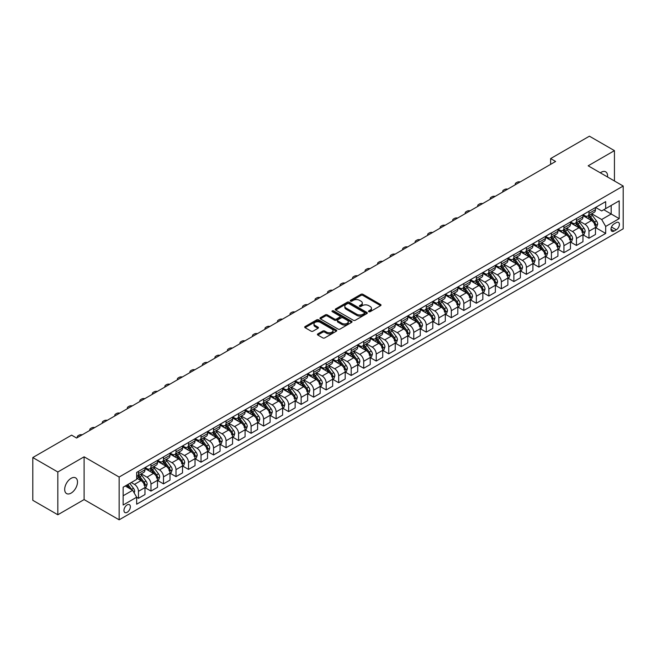 <?xml version="1.0" encoding="UTF-8"?>
<svg xmlns="http://www.w3.org/2000/svg" width="656" height="656" viewBox="0 0 656 656"><rect width="100%" height="100%" fill="white"/><g stroke="black" fill="none" stroke-linecap="round" stroke-linejoin="round"><path stroke-width="0.98" d="M368.795 311.674A0.976 0.558 0 0 0 370.173 311.674L380.611 305.647A1.386 0.804 0 0 0 381.021 305.081A1.386 0.804 0 0 0 380.611 304.515L362.924 294.298A1.386 0.804 0 0 0 360.964 294.298L350.517 300.325A0.976 0.558 0 0 0 350.238 300.727A0.976 0.558 0 0 0 350.517 301.12A0.976 0.558 0 0 0 351.895 301.12L353.248 300.341A4.444 2.567 0 0 1 359.537 300.341L361.013 301.194A4.444 2.567 0 0 1 362.317 303.006A4.444 2.567 0 0 1 361.013 304.827L359.66 305.606A0.976 0.558 0 0 0 359.373 305.999A0.976 0.558 0 0 0 359.66 306.401A0.976 0.558 0 0 0 361.038 306.401L362.383 305.614A4.444 2.567 0 0 1 368.672 305.614L370.148 306.467A4.444 2.567 0 0 1 371.452 308.287A4.444 2.567 0 0 1 370.148 310.099L368.795 310.878A0.976 0.558 0 0 0 368.516 311.28A0.976 0.558 0 0 0 368.795 311.674L368.795 310.878M71.094 493.115A9.061 5.232 120 0 0 77.014 485.128A9.061 5.232 120 0 0 75.62 477.871A9.061 5.232 120 0 0 71.094 478.322A9.061 5.232 120 0 0 65.174 486.301A9.061 5.232 120 0 0 66.559 493.566A9.061 5.232 120 0 0 71.094 493.115M607.53 176.981A9.061 5.232 120 0 0 605.709 171.831A9.061 5.232 120 0 0 601.175 172.274A9.061 5.232 120 0 0 600.33 172.831M127.157 512.303A4.526 2.616 120 0 0 130.118 508.31A4.526 2.616 120 0 0 129.421 504.685A4.526 2.616 120 0 0 127.157 504.907A4.526 2.616 120 0 0 124.197 508.9A4.526 2.616 120 0 0 124.886 512.525A4.526 2.616 120 0 0 127.157 512.303M317.824 333.896A1.386 0.804 0 0 0 317.414 334.47A1.386 0.804 0 0 0 317.824 335.036L322.785 337.897A1.386 0.804 0 0 0 324.753 337.897L336.348 331.206A1.386 0.804 0 0 0 336.749 330.64A1.386 0.804 0 0 0 336.348 330.066L318.66 319.857A1.386 0.804 0 0 0 316.692 319.857L305.097 326.549A1.386 0.804 0 0 0 304.687 327.123A1.386 0.804 0 0 0 305.097 327.688L311.092 331.149A1.386 0.804 0 0 0 313.06 331.149L318.021 328.279A1.386 0.804 0 0 0 318.431 327.713A1.386 0.804 0 0 0 318.021 327.147L315.044 325.433A3.715 2.148 0 0 1 313.962 323.916A3.715 2.148 0 0 1 316.249 321.932A3.715 2.148 0 0 1 320.308 322.399L331.952 329.123A3.715 2.148 0 0 1 333.035 330.64A3.715 2.148 0 0 1 330.739 332.617A3.715 2.148 0 0 1 326.688 332.157L324.753 331.034A1.386 0.804 0 0 0 322.785 331.034L317.824 333.896L317.824 335.036L322.785 332.19L322.785 331.034M84.107 456.814L57.826 471.992L32.8 457.544L32.8 500.315L57.826 514.763L84.107 499.585L119.146 519.814L119.146 477.043L84.107 456.814L84.107 499.585M614.442 180.974L614.442 150.634L588.161 165.804L623.2 186.033L119.146 477.043M614.442 150.634L589.416 136.186L550.622 158.58L550.622 164.361M32.8 457.544L71.594 435.141L76.596 438.036L555.624 161.466L550.622 158.58M353.346 320.251A1.386 0.804 0 0 0 355.314 320.251L366.909 313.56A1.386 0.804 0 0 0 367.311 312.994A1.386 0.804 0 0 0 366.909 312.428L349.222 302.211A1.386 0.804 0 0 0 347.254 302.211L335.659 308.91A1.386 0.804 0 0 0 335.249 309.476A1.386 0.804 0 0 0 335.659 310.042L353.346 320.251M332.658 311.887A0.976 0.558 0 0 1 333.642 312.018L351.608 322.391L340.029 329.074A1.386 0.804 0 0 1 338.07 329.074L320.374 318.865L320.374 317.734A1.386 0.804 0 0 0 319.972 318.299A1.386 0.804 0 0 0 320.374 318.865M320.374 317.734L325.343 314.864A1.386 0.804 0 0 1 327.303 314.864L334.478 319.005A1.386 0.804 0 0 0 336.446 319.005L339.734 317.102A1.386 0.804 0 0 0 340.144 316.536A1.386 0.804 0 0 0 339.734 315.971L332.264 311.657A0.976 0.558 0 0 1 331.985 311.264A0.976 0.558 0 0 1 332.584 310.747A0.976 0.558 0 0 1 333.642 310.862L351.624 321.251A1.386 0.804 0 0 1 352.034 321.817A1.386 0.804 0 0 1 351.624 322.383L351.624 321.251M616.296 222.622L614.09 223.893A4.387 2.534 120 0 0 611.22 227.755A4.387 2.534 120 0 0 611.892 231.273A4.387 2.534 120 0 0 614.09 231.06L616.296 229.789A4.387 2.534 120 0 0 619.157 225.918A4.387 2.534 120 0 0 618.485 222.4A4.387 2.534 120 0 0 616.296 222.622M119.146 519.814L623.2 228.805L623.2 186.033M595.623 207.444L601.675 210.945L605.685 208.633L605.685 201.638L136.661 472.427L136.661 479.413L123.148 487.219L123.148 505.022L136.661 497.215L136.661 504.21L605.685 233.429L605.685 226.435L601.675 219.498L591.72 213.749M605.685 208.633L619.198 200.826L619.198 218.628L605.685 226.435M57.826 471.992L57.826 514.763M603.782 209.731L611.187 214.012L611.187 205.451L619.198 200.826M601.675 219.498L611.187 214.012L619.198 218.628M123.148 495.772L132.66 490.286L125.255 486.006M136.661 497.273L138.465 498.314L138.465 491.319A5.666 3.272 -120 0 0 134.464 484.39L131.257 482.537M138.465 498.314L144.976 494.558L144.976 487.564A5.666 3.272 -120 0 0 140.966 480.627L136.661 478.142M145.124 487.711L150.978 491.09L150.978 484.095A5.666 3.272 -120 0 0 146.977 477.166L141.229 473.845M150.978 491.09L157.489 487.334L157.489 480.34A5.666 3.272 -120 0 0 153.479 473.402L144.976 468.491M157.637 480.487L163.492 483.866L163.492 476.871A5.666 3.272 -120 0 0 159.49 469.934L153.742 466.621M163.492 483.866L170.002 480.11L170.002 473.115A5.666 3.272 -120 0 0 165.993 466.178L157.489 461.266M170.15 473.263L176.005 476.641L176.005 469.647A5.666 3.272 -120 0 0 172.003 462.71L166.255 459.397M176.005 476.641L182.516 472.886L182.516 465.891A5.666 3.272 -120 0 0 178.514 458.954L170.002 454.042M182.663 466.039L188.518 469.417L188.518 462.423A5.666 3.272 -120 0 0 184.516 455.485L178.768 452.173M188.518 469.417L195.029 465.662L195.029 458.667A5.666 3.272 -120 0 0 191.027 451.73L182.516 446.818M195.176 458.815L201.031 462.193L201.031 455.198A5.666 3.272 -120 0 0 197.03 448.261L191.281 444.94M201.031 462.193L207.542 458.437L207.542 451.443A5.666 3.272 -120 0 0 203.54 444.506L195.029 439.594M207.69 451.59L213.553 454.969L213.553 447.974A5.666 3.272 -120 0 0 209.543 441.037L203.795 437.716M213.553 454.969L220.055 451.213L220.055 444.219A5.666 3.272 -120 0 0 216.054 437.281L207.542 432.37M220.203 444.366L226.066 447.745L226.066 440.75A5.666 3.272 -120 0 0 222.056 433.813L216.308 430.492M226.066 447.745L232.568 443.989L232.568 436.994A5.666 3.272 -120 0 0 228.567 430.057L220.055 425.145M232.716 437.134L238.579 440.52L238.579 433.526A5.666 3.272 -120 0 0 234.569 426.589L228.821 423.268M238.579 440.52L245.082 436.765L245.082 429.77A5.666 3.272 -120 0 0 241.08 422.833L232.568 417.921M245.237 429.91L251.092 433.296L251.092 426.302A5.666 3.272 -120 0 0 247.082 419.364L241.334 416.043M251.092 433.296L257.595 429.541L257.595 422.546A5.666 3.272 -120 0 0 253.593 415.609L245.082 410.697M257.751 422.685L263.605 426.072L263.605 419.077A5.666 3.272 -120 0 0 259.596 412.14L253.847 408.819M263.605 426.072L270.108 422.308L270.108 415.322A5.666 3.272 -120 0 0 266.106 408.385L257.595 403.473M270.264 415.461L276.119 418.848L276.119 411.853A5.666 3.272 -120 0 0 272.117 404.916L266.361 401.595M276.119 418.848L282.621 415.084L282.621 408.098A5.666 3.272 -120 0 0 278.62 401.16L270.108 396.249M282.777 408.237L288.632 411.624L288.632 404.629A5.666 3.272 -120 0 0 284.63 397.692L278.874 394.371M288.632 411.624L295.143 407.86L295.143 400.865A5.666 3.272 -120 0 0 291.133 393.936L282.621 389.024M295.29 401.013L301.145 404.391L301.145 397.405A5.666 3.272 -120 0 0 297.143 390.468L291.395 387.147M301.145 404.391L307.656 400.636L307.656 393.641A5.666 3.272 -120 0 0 303.646 386.712L295.143 381.792M307.803 393.789L313.658 397.167L313.658 390.172A5.666 3.272 -120 0 0 309.657 383.243L303.908 379.922M313.658 397.167L320.169 393.411L320.169 386.417A5.666 3.272 -120 0 0 316.159 379.488L307.656 374.568M320.317 386.564L326.171 389.943L326.171 382.948A5.666 3.272 -120 0 0 322.17 376.019L316.422 372.698M326.171 389.943L332.682 386.187L332.682 379.193A5.666 3.272 -120 0 0 328.672 372.255L320.169 367.344M332.83 379.34L338.685 382.719L338.685 375.724A5.666 3.272 -120 0 0 334.683 368.795L328.935 365.474M338.685 382.719L345.195 378.963L345.195 371.968A5.666 3.272 -120 0 0 341.186 365.031L332.682 360.119M345.343 372.116L351.198 375.494L351.198 368.5A5.666 3.272 -120 0 0 347.196 361.563L341.448 358.25M351.198 375.494L357.709 371.739L357.709 364.744A5.666 3.272 -120 0 0 353.707 357.807L345.195 352.895M357.856 364.892L363.711 368.27L363.711 361.276A5.666 3.272 -120 0 0 359.709 354.338L353.961 351.026M363.711 368.27L370.222 364.515L370.222 357.52A5.666 3.272 -120 0 0 366.22 350.583L357.709 345.671M370.369 357.668L376.224 361.046L376.224 354.051A5.666 3.272 -120 0 0 372.223 347.114L366.474 343.793M376.224 361.046L382.735 357.29L382.735 350.296A5.666 3.272 -120 0 0 378.733 343.359L370.222 338.447M382.883 350.443L388.746 353.822L388.746 346.827A5.666 3.272 -120 0 0 384.736 339.89L378.988 336.569M388.746 353.822L395.248 350.066L395.248 343.072A5.666 3.272 -120 0 0 391.247 336.134L382.735 331.223M395.396 343.219L401.259 346.598L401.259 339.603A5.666 3.272 -120 0 0 397.249 332.666L391.501 329.345M401.259 346.598L407.761 342.842L407.761 335.847A5.666 3.272 -120 0 0 403.76 328.91L395.248 323.998M407.909 335.987L413.772 339.373L413.772 332.379A5.666 3.272 -120 0 0 409.762 325.442L404.014 322.121M413.772 339.373L420.275 335.618L420.275 328.623A5.666 3.272 -120 0 0 416.273 321.686L407.761 316.774M420.43 328.763L426.285 332.149L426.285 325.155A5.666 3.272 -120 0 0 422.275 318.217L416.527 314.896M426.285 332.149L432.788 328.394L432.788 321.399A5.666 3.272 -120 0 0 428.786 314.462L420.275 309.55M432.944 321.538L438.798 324.925L438.798 317.93A5.666 3.272 -120 0 0 434.789 310.993L429.04 307.672M438.798 324.925L445.301 321.169L445.301 314.175A5.666 3.272 -120 0 0 441.299 307.238L432.788 302.326M445.457 314.314L451.312 317.701L451.312 310.706A5.666 3.272 -120 0 0 447.31 303.769L441.554 300.448M451.312 317.701L457.814 313.937L457.814 306.951A5.666 3.272 -120 0 0 453.813 300.013L445.301 295.102M457.97 307.09L463.825 310.477L463.825 303.482A5.666 3.272 -120 0 0 459.823 296.545L454.067 293.224M463.825 310.477L470.336 306.713L470.336 299.726A5.666 3.272 -120 0 0 466.326 292.789L457.814 287.877M470.483 299.866L476.338 303.244L476.338 296.258A5.666 3.272 -120 0 0 472.336 289.321L466.588 286M476.338 303.244L482.849 299.489L482.849 292.494A5.666 3.272 -120 0 0 478.839 285.565L470.336 280.645M482.996 292.642L488.851 296.02L488.851 289.034A5.666 3.272 -120 0 0 484.85 282.096L479.101 278.775M488.851 296.02L495.362 292.264L495.362 285.27A5.666 3.272 -120 0 0 491.352 278.341L482.849 273.421M495.51 285.417L501.364 288.796L501.364 281.801A5.666 3.272 -120 0 0 497.363 274.872L491.615 271.551M501.364 288.796L507.875 285.04L507.875 278.046A5.666 3.272 -120 0 0 503.865 271.108L495.362 266.197M508.023 278.193L513.878 281.572L513.878 274.577A5.666 3.272 -120 0 0 509.876 267.648L504.128 264.327M513.878 281.572L520.388 277.816L520.388 270.821A5.666 3.272 -120 0 0 516.379 263.884L507.875 258.972M520.536 270.969L526.391 274.347L526.391 267.353A5.666 3.272 -120 0 0 522.389 260.416L516.641 257.103M526.391 274.347L532.902 270.592L532.902 263.597A5.666 3.272 -120 0 0 528.9 256.66L520.388 251.748M533.049 263.745L538.904 267.123L538.904 260.129A5.666 3.272 -120 0 0 534.902 253.191L529.154 249.879M538.904 267.123L545.415 263.368L545.415 256.373A5.666 3.272 -120 0 0 541.413 249.436L532.902 244.524M545.562 256.521L551.417 259.899L551.417 252.904A5.666 3.272 -120 0 0 547.416 245.967L541.667 242.654M551.417 259.899L557.928 256.143L557.928 249.149A5.666 3.272 -120 0 0 553.926 242.212L545.415 237.3M558.076 249.296L563.939 252.675L563.939 245.68A5.666 3.272 -120 0 0 559.929 238.743L554.181 235.422M563.939 252.675L570.441 248.919L570.441 241.925A5.666 3.272 -120 0 0 566.44 234.987L557.928 230.076M570.589 242.072L576.452 245.451L576.452 238.456A5.666 3.272 -120 0 0 572.442 231.519L566.694 228.198M576.452 245.451L582.954 241.695L582.954 234.7A5.666 3.272 -120 0 0 578.953 227.763L570.441 222.851M583.102 234.848L588.965 238.226L588.965 231.232A5.666 3.272 -120 0 0 584.955 224.295L579.207 220.974M588.965 238.226L595.468 234.471L595.468 227.476A5.666 3.272 -120 0 0 591.466 220.539L582.954 215.627M583.102 214.676L584.955 215.742A5.666 3.272 -120 0 0 587.792 216.021A5.666 3.272 -120 0 0 588.965 213.43L588.965 211.289M570.589 221.9L572.442 222.966A5.666 3.272 -120 0 0 575.279 223.245A5.666 3.272 -120 0 0 576.452 220.654L576.452 218.514M558.076 229.124L559.929 230.19A5.666 3.272 -120 0 0 562.758 230.469A5.666 3.272 -120 0 0 563.939 227.878L563.939 225.738M545.562 236.349L547.416 237.415A5.666 3.272 -120 0 0 550.245 237.693A5.666 3.272 -120 0 0 551.417 235.102L551.417 232.962M533.049 243.573L534.902 244.639A5.666 3.272 -120 0 0 537.731 244.918A5.666 3.272 -120 0 0 538.904 242.326L538.904 240.186M520.536 250.797L522.389 251.863A5.666 3.272 -120 0 0 525.218 252.142A5.666 3.272 -120 0 0 526.391 249.551L526.391 247.419M508.023 258.021L509.876 259.087A5.666 3.272 -120 0 0 512.705 259.374A5.666 3.272 -120 0 0 513.878 256.775L513.878 254.643M495.51 265.245L497.363 266.311A5.666 3.272 -120 0 0 500.192 266.598A5.666 3.272 -120 0 0 501.364 263.999L501.364 261.867M482.996 272.47L484.85 273.536A5.666 3.272 -120 0 0 487.679 273.823A5.666 3.272 -120 0 0 488.851 271.231L488.851 269.091M470.483 279.694L472.336 280.768A5.666 3.272 -120 0 0 475.165 281.047A5.666 3.272 -120 0 0 476.338 278.456L476.338 276.315M457.97 286.918L459.823 287.992A5.666 3.272 -120 0 0 462.652 288.271A5.666 3.272 -120 0 0 463.825 285.68L463.825 283.54M445.457 294.142L447.31 295.216A5.666 3.272 -120 0 0 450.139 295.495A5.666 3.272 -120 0 0 451.312 292.904L451.312 290.764M432.944 301.366L434.789 302.441A5.666 3.272 -120 0 0 437.626 302.719A5.666 3.272 -120 0 0 438.798 300.128L438.798 297.988M420.43 308.591L422.275 309.665A5.666 3.272 -120 0 0 425.113 309.944A5.666 3.272 -120 0 0 426.285 307.352L426.285 305.212M407.909 315.823L409.762 316.889A5.666 3.272 -120 0 0 412.599 317.168A5.666 3.272 -120 0 0 413.772 314.577L413.772 312.436M395.396 323.047L397.249 324.113A5.666 3.272 -120 0 0 400.086 324.392A5.666 3.272 -120 0 0 401.259 321.801L401.259 319.661M382.883 330.271L384.736 331.337A5.666 3.272 -120 0 0 387.573 331.616A5.666 3.272 -120 0 0 388.746 329.025L388.746 326.885M370.369 337.496L372.223 338.562A5.666 3.272 -120 0 0 375.052 338.84A5.666 3.272 -120 0 0 376.224 336.249L376.224 334.109M357.856 344.72L359.709 345.786A5.666 3.272 -120 0 0 362.538 346.065A5.666 3.272 -120 0 0 363.711 343.473L363.711 341.333M345.343 351.944L347.196 353.01A5.666 3.272 -120 0 0 350.025 353.289A5.666 3.272 -120 0 0 351.198 350.698L351.198 348.557M332.83 359.168L334.683 360.234A5.666 3.272 -120 0 0 337.512 360.521A5.666 3.272 -120 0 0 338.685 357.922L338.685 355.79M320.317 366.392L322.17 367.458A5.666 3.272 -120 0 0 324.999 367.745A5.666 3.272 -120 0 0 326.171 365.146L326.171 363.014M307.803 373.617L309.657 374.683A5.666 3.272 -120 0 0 312.486 374.97A5.666 3.272 -120 0 0 313.658 372.378L313.658 370.238M295.29 380.841L297.143 381.915A5.666 3.272 -120 0 0 299.972 382.194A5.666 3.272 -120 0 0 301.145 379.603L301.145 377.462M282.777 388.065L284.63 389.139A5.666 3.272 -120 0 0 287.459 389.418A5.666 3.272 -120 0 0 288.632 386.827L288.632 384.687M270.264 395.289L272.117 396.363A5.666 3.272 -120 0 0 274.946 396.642A5.666 3.272 -120 0 0 276.119 394.051L276.119 391.911M257.751 402.513L259.596 403.588A5.666 3.272 -120 0 0 262.433 403.866A5.666 3.272 -120 0 0 263.605 401.275L263.605 399.135M245.237 409.738L247.082 410.812A5.666 3.272 -120 0 0 249.92 411.091A5.666 3.272 -120 0 0 251.092 408.499L251.092 406.359M232.716 416.962L234.569 418.036A5.666 3.272 -120 0 0 237.406 418.315A5.666 3.272 -120 0 0 238.579 415.724L238.579 413.583M220.203 424.194L222.056 425.26A5.666 3.272 -120 0 0 224.893 425.539A5.666 3.272 -120 0 0 226.066 422.948L226.066 420.808M207.69 431.418L209.543 432.484A5.666 3.272 -120 0 0 212.38 432.763A5.666 3.272 -120 0 0 213.553 430.172L213.553 428.032M195.176 438.643L197.03 439.709A5.666 3.272 -120 0 0 199.859 439.987A5.666 3.272 -120 0 0 201.031 437.396L201.031 435.256M182.663 445.867L184.516 446.933A5.666 3.272 -120 0 0 187.345 447.212A5.666 3.272 -120 0 0 188.518 444.62L188.518 442.48M170.15 453.091L172.003 454.157A5.666 3.272 -120 0 0 174.832 454.436A5.666 3.272 -120 0 0 176.005 451.845L176.005 449.704M157.637 460.315L159.49 461.381A5.666 3.272 -120 0 0 162.319 461.66A5.666 3.272 -120 0 0 163.492 459.069L163.492 456.937M145.124 467.539L146.977 468.605A5.666 3.272 -120 0 0 149.806 468.892A5.666 3.272 -120 0 0 150.978 466.293L150.978 464.161M595.623 227.616L605.685 233.429M587.792 216.021L594.295 212.265A5.666 3.272 -120 0 0 595.468 209.674L595.468 207.534M575.279 223.245L581.782 219.489A5.666 3.272 -120 0 0 582.954 216.898L582.954 214.758M562.758 230.469L569.269 226.714A5.666 3.272 -120 0 0 570.441 224.122L570.441 221.982M550.245 237.693L556.755 233.938A5.666 3.272 -120 0 0 557.928 231.347L557.928 229.206M537.731 244.918L544.242 241.162A5.666 3.272 -120 0 0 545.415 238.571L545.415 236.431M525.218 252.142L531.729 248.386A5.666 3.272 -120 0 0 532.902 245.795L532.902 243.655M512.705 259.374L519.216 255.61A5.666 3.272 -120 0 0 520.388 253.019L520.388 250.879M500.192 266.598L506.703 262.835A5.666 3.272 -120 0 0 507.875 260.243L507.875 258.111M487.679 273.823L494.189 270.067A5.666 3.272 -120 0 0 495.362 267.468L495.362 265.336M475.165 281.047L481.676 277.291A5.666 3.272 -120 0 0 482.849 274.692L482.849 272.56M462.652 288.271L469.155 284.515A5.666 3.272 -120 0 0 470.336 281.924L470.336 279.784M450.139 295.495L456.642 291.74A5.666 3.272 -120 0 0 457.814 289.148L457.814 287.008M437.626 302.719L444.128 298.964A5.666 3.272 -120 0 0 445.301 296.373L445.301 294.232M425.113 309.944L431.615 306.188A5.666 3.272 -120 0 0 432.788 303.597L432.788 301.457M412.599 317.168L419.102 313.412A5.666 3.272 -120 0 0 420.275 310.821L420.275 308.681M400.086 324.392L406.589 320.636A5.666 3.272 -120 0 0 407.761 318.045L407.761 315.905M387.573 331.616L394.076 327.861A5.666 3.272 -120 0 0 395.248 325.269L395.248 323.129M375.052 338.84L381.562 335.085A5.666 3.272 -120 0 0 382.735 332.494L382.735 330.353M362.538 346.065L369.049 342.309A5.666 3.272 -120 0 0 370.222 339.718L370.222 337.578M350.025 353.289L356.536 349.533A5.666 3.272 -120 0 0 357.709 346.942L357.709 344.802M337.512 360.521L344.023 356.757A5.666 3.272 -120 0 0 345.195 354.166L345.195 352.026M324.999 367.745L331.51 363.982A5.666 3.272 -120 0 0 332.682 361.39L332.682 359.25M312.486 374.97L318.996 371.214A5.666 3.272 -120 0 0 320.169 368.615L320.169 366.483M299.972 382.194L306.483 378.438A5.666 3.272 -120 0 0 307.656 375.839L307.656 373.707M287.459 389.418L293.97 385.662A5.666 3.272 -120 0 0 295.143 383.063L295.143 380.931M274.946 396.642L281.449 392.887A5.666 3.272 -120 0 0 282.621 390.295L282.621 388.155M262.433 403.866L268.935 400.111A5.666 3.272 -120 0 0 270.108 397.52L270.108 395.379M249.92 411.091L256.422 407.335A5.666 3.272 -120 0 0 257.595 404.744L257.595 402.604M237.406 418.315L243.909 414.559A5.666 3.272 -120 0 0 245.082 411.968L245.082 409.828M224.893 425.539L231.396 421.783A5.666 3.272 -120 0 0 232.568 419.192L232.568 417.052M212.38 432.763L218.883 429.008A5.666 3.272 -120 0 0 220.055 426.416L220.055 424.276M199.859 439.987L206.369 436.232A5.666 3.272 -120 0 0 207.542 433.641L207.542 431.5M187.345 447.212L193.856 443.456A5.666 3.272 -120 0 0 195.029 440.865L195.029 438.725M174.832 454.436L181.343 450.68A5.666 3.272 -120 0 0 182.516 448.089L182.516 445.949M162.319 461.66L168.83 457.904A5.666 3.272 -120 0 0 170.002 455.313L170.002 453.173M149.806 468.892L156.317 465.129A5.666 3.272 -120 0 0 157.489 462.537L157.489 460.397M136.661 476.346A5.666 3.272 -120 0 0 137.293 476.117L143.803 472.353A5.666 3.272 -120 0 0 144.976 469.762L144.976 467.63M137.293 476.117A5.666 3.272 -120 0 0 138.465 473.517L138.465 471.385M132.66 490.286L136.661 497.215M369.189 311.813L370.148 311.256A4.444 2.567 0 0 0 371.452 309.443L371.452 308.287M362.317 303.006L362.317 304.163A4.444 2.567 0 0 1 361.013 305.983L360.046 306.532M380.611 304.515L380.611 305.647L362.924 295.454A1.386 0.804 0 0 0 360.964 295.454L350.911 301.26M366.884 313.568L349.222 303.367A1.386 0.804 0 0 0 347.254 303.367L335.675 310.05L335.659 308.91M364.449 313.388A0.976 0.558 0 0 0 364.736 312.994A0.976 0.558 0 0 0 364.449 312.592L348.926 303.63A0.976 0.558 0 0 0 347.549 303.63L346.122 304.458A4.444 2.567 0 0 0 344.818 306.27A4.444 2.567 0 0 0 346.122 308.082L356.733 314.216A4.444 2.567 0 0 0 363.022 314.216L364.449 313.388L364.449 314.544A0.976 0.558 0 0 0 364.736 314.15L364.736 312.994M344.818 306.27L344.818 307.426A4.444 2.567 0 0 0 346.122 309.238L346.122 308.082M364.449 314.544L363.022 315.372A4.444 2.567 0 0 1 356.733 315.372L346.122 309.238M320.399 318.873L325.343 316.02L325.343 314.864M340.144 316.536L340.144 317.693A1.386 0.804 0 0 1 339.734 318.258L336.446 320.161A1.386 0.804 0 0 1 334.478 320.161L327.303 316.02A1.386 0.804 0 0 0 325.343 316.02M341.924 323.301A3.715 2.148 0 0 0 345.974 323.769A3.715 2.148 0 0 0 348.27 321.784A3.715 2.148 0 0 0 347.18 320.267L343.08 317.898A1.386 0.804 0 0 0 341.112 317.898L337.824 319.8A1.386 0.804 0 0 0 337.414 320.366A1.386 0.804 0 0 0 337.824 320.932L341.924 323.301L341.924 324.458A3.715 2.148 0 0 0 345.974 324.925A3.715 2.148 0 0 0 348.27 322.941L348.27 321.784M337.414 320.366L337.414 321.522A1.386 0.804 0 0 0 337.824 322.088L337.824 320.932M341.924 324.458L337.824 322.088M333.035 330.64L333.035 331.797A3.715 2.148 0 0 1 330.739 333.773A3.715 2.148 0 0 1 326.688 333.314L324.753 332.19A1.386 0.804 0 0 0 322.785 332.19M313.962 323.916L313.962 325.073A3.715 2.148 0 0 0 315.044 326.59L315.044 325.433M318.004 328.295L315.044 326.59M336.331 331.214L318.66 321.014A1.386 0.804 0 0 0 316.692 321.014L305.114 327.697M595.468 227.706L596.673 227.009L597.673 224.122A3.756 2.165 -120 0 0 596.476 220.924L592.384 215.463A10.832 6.257 -120 0 0 591.204 214.053M587.136 218.038A10.832 6.257 -120 0 0 584.914 215.717M594.443 224.975L595.648 224.278A3.756 2.165 -120 0 0 594.574 222.023L590.482 216.562A10.832 6.257 -120 0 0 589.301 215.152M588.293 215.734A8.987 5.191 60 0 1 589.769 217.407L593.229 222.031M588.096 215.84A10.832 6.257 60 0 1 589.277 217.259L591.999 220.892M520.192 181.925A2.829 1.632 -0 0 0 517.084 182.278L516.083 182.852A2.829 1.632 -0 0 0 515.255 184.008A2.829 1.632 -0 0 0 515.477 184.648M582.954 234.93L584.16 234.241L585.16 231.347A3.756 2.165 -120 0 0 583.963 228.149L579.871 222.696A10.832 6.257 -120 0 0 578.69 221.277M574.623 225.262A10.832 6.257 -120 0 0 572.401 222.942M581.929 232.199L583.135 231.511A3.756 2.165 -120 0 0 582.061 229.247L577.969 223.786A10.832 6.257 -120 0 0 576.788 222.376M575.779 222.958A8.987 5.191 60 0 1 577.255 224.631L580.716 229.256M575.583 223.065A10.832 6.257 60 0 1 576.763 224.483L579.486 228.116M507.678 189.149A2.829 1.632 -0 0 0 504.571 189.502L503.57 190.076A2.829 1.632 -0 0 0 502.742 191.232A2.829 1.632 -0 0 0 502.963 191.872M570.441 242.154L571.647 241.465L572.647 238.571A3.756 2.165 -120 0 0 571.45 235.381L567.358 229.92A10.832 6.257 -120 0 0 566.177 228.501M562.11 232.486A10.832 6.257 -120 0 0 559.888 230.166M569.416 239.424L570.622 238.735A3.756 2.165 -120 0 0 569.547 236.472L565.456 231.019A10.832 6.257 -120 0 0 564.275 229.6M563.266 230.182A8.987 5.191 60 0 1 564.742 231.863L568.203 236.48M563.069 230.297A10.832 6.257 60 0 1 564.25 231.707L566.973 235.34M495.165 196.374A2.829 1.632 -0 0 0 492.057 196.726L491.057 197.3A2.829 1.632 -0 0 0 490.229 198.456A2.829 1.632 -0 0 0 490.45 199.096M557.928 249.378L559.133 248.69L560.134 245.795A3.756 2.165 -120 0 0 558.937 242.605L554.845 237.144A10.832 6.257 -120 0 0 553.664 235.725M549.589 239.711A10.832 6.257 -120 0 0 547.375 237.39M556.903 246.648L558.108 245.959A3.756 2.165 -120 0 0 557.034 243.704L552.942 238.243A10.832 6.257 -120 0 0 551.762 236.824M550.753 237.406A8.987 5.191 60 0 1 552.229 239.087L555.689 243.704M550.556 237.521A10.832 6.257 60 0 1 551.737 238.932L554.459 242.564M482.652 203.598A2.829 1.632 -0 0 0 479.544 203.95L478.544 204.533A2.829 1.632 -0 0 0 477.707 205.689A2.829 1.632 -0 0 0 477.937 206.32M545.415 256.603L546.612 255.914L547.612 253.019A3.756 2.165 -120 0 0 546.415 249.829L542.332 244.368A10.832 6.257 -120 0 0 541.151 242.95M537.075 246.935A10.832 6.257 -120 0 0 534.861 244.614M544.39 253.872L545.587 253.183A3.756 2.165 -120 0 0 544.521 250.928L540.429 245.467A10.832 6.257 -120 0 0 539.248 244.048M538.24 244.631A8.987 5.191 60 0 1 539.716 246.312L543.176 250.928M538.043 244.745A10.832 6.257 60 0 1 539.224 246.156L541.946 249.788M470.139 210.83A2.829 1.632 -0 0 0 467.031 211.175L466.031 211.757A2.829 1.632 -0 0 0 465.194 212.913A2.829 1.632 -0 0 0 465.424 213.544M532.902 263.827L534.099 263.138L535.099 260.243A3.756 2.165 -120 0 0 533.902 257.054L529.818 251.592A10.832 6.257 -120 0 0 528.629 250.174M524.562 254.159A10.832 6.257 -120 0 0 522.348 251.838M531.877 261.096L533.074 260.407A3.756 2.165 -120 0 0 532 258.152L527.916 252.691A10.832 6.257 -120 0 0 526.727 251.273M525.727 251.855A8.987 5.191 60 0 1 527.203 253.536L530.663 258.152M525.53 251.97A10.832 6.257 60 0 1 526.711 253.38L529.433 257.013M457.617 218.054A2.829 1.632 -0 0 0 454.518 218.399L453.509 218.981A2.829 1.632 -0 0 0 452.681 220.137A2.829 1.632 -0 0 0 452.911 220.769M520.388 271.051L521.586 270.362L522.586 267.468A3.756 2.165 -120 0 0 521.389 264.278L517.297 258.817A10.832 6.257 -120 0 0 516.116 257.398M512.049 261.383A10.832 6.257 -120 0 0 509.835 259.063M519.363 268.32L520.561 267.632A3.756 2.165 -120 0 0 519.486 265.377L515.403 259.915A10.832 6.257 -120 0 0 514.214 258.497M513.213 259.079A8.987 5.191 60 0 1 514.681 260.76L518.15 265.377M513.017 259.194A10.832 6.257 60 0 1 514.197 260.604L516.92 264.237M445.104 225.279A2.829 1.632 -0 0 0 442.005 225.623L440.996 226.205A2.829 1.632 -0 0 0 440.168 227.361A2.829 1.632 -0 0 0 440.397 228.001M507.875 278.283L509.072 277.586L510.073 274.692A3.756 2.165 -120 0 0 508.876 271.502L504.784 266.041A10.832 6.257 -120 0 0 503.603 264.622M499.536 268.616A10.832 6.257 -120 0 0 497.322 266.295M506.85 275.553L508.047 274.856A3.756 2.165 -120 0 0 506.973 272.601L502.881 267.14A10.832 6.257 -120 0 0 501.701 265.721M500.692 266.303A8.987 5.191 60 0 1 502.168 267.984L505.637 272.601M500.503 266.418A10.832 6.257 60 0 1 501.684 267.828L504.407 271.461M432.591 232.503A2.829 1.632 -0 0 0 429.483 232.847L428.483 233.429A2.829 1.632 -0 0 0 427.655 234.586A2.829 1.632 -0 0 0 427.884 235.225M495.362 285.508L496.559 284.811L497.56 281.924A3.756 2.165 -120 0 0 496.362 278.726L492.271 273.265A10.832 6.257 -120 0 0 491.09 271.846M487.023 275.84A10.832 6.257 -120 0 0 484.809 273.519M494.337 282.777L495.534 282.08A3.756 2.165 -120 0 0 494.46 279.825L490.368 274.364A10.832 6.257 -120 0 0 489.187 272.945M488.179 273.527A8.987 5.191 60 0 1 489.655 275.208L493.115 279.825M487.99 273.642A10.832 6.257 60 0 1 489.171 275.061L491.893 278.685M420.078 239.727A2.829 1.632 -0 0 0 416.97 240.071L415.97 240.654A2.829 1.632 -0 0 0 415.141 241.81A2.829 1.632 -0 0 0 415.363 242.449M482.849 292.732L484.046 292.035L485.046 289.148A3.756 2.165 -120 0 0 483.849 285.95L479.757 280.489A10.832 6.257 -120 0 0 478.577 279.079M474.509 283.064A10.832 6.257 -120 0 0 472.295 280.743M481.824 290.001L483.021 289.304A3.756 2.165 -120 0 0 481.947 287.049L477.855 281.588A10.832 6.257 -120 0 0 476.674 280.169M475.666 280.752A8.987 5.191 60 0 1 477.142 282.433L480.602 287.057M475.477 280.866A10.832 6.257 60 0 1 476.658 282.285L479.372 285.909M407.565 246.951A2.829 1.632 -0 0 0 404.457 247.296L403.456 247.878A2.829 1.632 -0 0 0 402.628 249.034A2.829 1.632 -0 0 0 402.85 249.674M470.336 299.956L471.533 299.259L472.533 296.373A3.756 2.165 -120 0 0 471.336 293.175L467.244 287.713A10.832 6.257 -120 0 0 466.063 286.303M461.996 290.288A10.832 6.257 -120 0 0 459.782 287.968M469.311 297.225L470.508 296.528A3.756 2.165 -120 0 0 469.434 294.273L465.342 288.812A10.832 6.257 -120 0 0 464.161 287.394M463.152 287.976A8.987 5.191 60 0 1 464.628 289.657L468.089 294.282M462.964 288.091A10.832 6.257 60 0 1 464.145 289.509L466.859 293.134M395.051 254.175A2.829 1.632 -0 0 0 391.944 254.528L390.943 255.102A2.829 1.632 -0 0 0 390.115 256.258A2.829 1.632 -0 0 0 390.336 256.898M457.814 307.18L459.02 306.483L460.02 303.597A3.756 2.165 -120 0 0 458.823 300.399L454.731 294.938A10.832 6.257 -120 0 0 453.55 293.527M449.483 297.512A10.832 6.257 -120 0 0 447.269 295.192M456.789 304.45L457.995 303.753A3.756 2.165 -120 0 0 456.92 301.498L452.829 296.036A10.832 6.257 -120 0 0 451.648 294.626M450.639 295.208A8.987 5.191 60 0 1 452.115 296.881L455.576 301.506M450.451 295.315A10.832 6.257 60 0 1 451.631 296.733L454.346 300.358M382.538 261.4A2.829 1.632 -0 0 0 379.43 261.752L378.43 262.326A2.829 1.632 -0 0 0 377.602 263.482A2.829 1.632 -0 0 0 377.823 264.122M445.301 314.404L446.506 313.707L447.507 310.821A3.756 2.165 -120 0 0 446.31 307.623L442.218 302.162A10.832 6.257 -120 0 0 441.037 300.751M436.97 304.737A10.832 6.257 -120 0 0 434.748 302.416M444.276 311.674L445.481 310.977A3.756 2.165 -120 0 0 444.407 308.722L440.315 303.261A10.832 6.257 -120 0 0 439.135 301.85M438.126 302.432A8.987 5.191 60 0 1 439.602 304.105L443.062 308.73M437.929 302.539A10.832 6.257 60 0 1 439.118 303.958L441.832 307.59M370.025 268.624A2.829 1.632 -0 0 0 366.917 268.976L365.917 269.55A2.829 1.632 -0 0 0 365.089 270.707A2.829 1.632 -0 0 0 365.31 271.346M432.788 321.629L433.993 320.932L434.994 318.045A3.756 2.165 -120 0 0 433.796 314.847L429.705 309.386A10.832 6.257 -120 0 0 428.524 307.976M424.457 311.961A10.832 6.257 -120 0 0 422.234 309.64M431.763 318.898L432.968 318.201A3.756 2.165 -120 0 0 431.894 315.946L427.802 310.485A10.832 6.257 -120 0 0 426.621 309.074M425.613 309.657A8.987 5.191 60 0 1 427.089 311.329L430.549 315.954M425.416 309.763A10.832 6.257 60 0 1 426.605 311.182L429.319 314.814M357.512 275.848A2.829 1.632 -0 0 0 354.404 276.201L353.404 276.775A2.829 1.632 -0 0 0 352.575 277.931A2.829 1.632 -0 0 0 352.797 278.57M420.275 328.853L421.48 328.156L422.48 325.269A3.756 2.165 -120 0 0 421.283 322.071L417.191 316.61A10.832 6.257 -120 0 0 416.011 315.2M411.943 319.185A10.832 6.257 -120 0 0 409.721 316.864M419.25 326.122L420.455 325.425A3.756 2.165 -120 0 0 419.381 323.17L415.289 317.709A10.832 6.257 -120 0 0 414.108 316.299M413.1 316.881A8.987 5.191 60 0 1 414.576 318.554L418.036 323.178M412.903 316.987A10.832 6.257 60 0 1 414.084 318.406L416.806 322.039M344.999 283.072A2.829 1.632 -0 0 0 341.891 283.425L340.89 283.999A2.829 1.632 -0 0 0 340.062 285.155A2.829 1.632 -0 0 0 340.284 285.795M407.761 336.077L408.967 335.38L409.967 332.494A3.756 2.165 -120 0 0 408.77 329.296L404.678 323.843A10.832 6.257 -120 0 0 403.497 322.424M399.43 326.409A10.832 6.257 -120 0 0 397.208 324.089M406.736 333.346L407.942 332.658A3.756 2.165 -120 0 0 406.868 330.394L402.776 324.933A10.832 6.257 -120 0 0 401.595 323.523M400.586 324.105A8.987 5.191 60 0 1 402.062 325.778L405.523 330.403M400.39 324.212A10.832 6.257 60 0 1 401.57 325.63L404.293 329.263M332.485 290.296A2.829 1.632 -0 0 0 329.378 290.649L328.377 291.223A2.829 1.632 -0 0 0 327.549 292.379A2.829 1.632 -0 0 0 327.77 293.019M395.248 343.301L396.454 342.612L397.454 339.718A3.756 2.165 -120 0 0 396.257 336.52L392.165 331.067A10.832 6.257 -120 0 0 390.984 329.648M386.917 333.633A10.832 6.257 -120 0 0 384.695 331.313M394.223 340.571L395.429 339.882A3.756 2.165 -120 0 0 394.354 337.619L390.263 332.166A10.832 6.257 -120 0 0 389.082 330.747M388.073 331.329A8.987 5.191 60 0 1 389.549 333.002L393.01 337.627M387.876 331.436A10.832 6.257 60 0 1 389.057 332.854L391.78 336.487M319.972 297.521A2.829 1.632 -0 0 0 316.864 297.873L315.864 298.447A2.829 1.632 -0 0 0 315.036 299.603A2.829 1.632 -0 0 0 315.257 300.243M382.735 350.525L383.94 349.837L384.941 346.942A3.756 2.165 -120 0 0 383.744 343.752L379.652 338.291A10.832 6.257 -120 0 0 378.471 336.872M374.396 340.858A10.832 6.257 -120 0 0 372.182 338.537M381.71 347.795L382.915 347.106A3.756 2.165 -120 0 0 381.841 344.843L377.749 339.39A10.832 6.257 -120 0 0 376.569 337.971M375.56 338.553A8.987 5.191 60 0 1 377.036 340.234L380.496 344.851M375.363 338.668A10.832 6.257 60 0 1 376.544 340.079L379.266 343.711M307.459 304.745A2.829 1.632 -0 0 0 304.351 305.097L303.351 305.68A2.829 1.632 -0 0 0 302.523 306.828A2.829 1.632 -0 0 0 302.744 307.467M370.222 357.75L371.419 357.061L372.419 354.166A3.756 2.165 -120 0 0 371.222 350.976L367.139 345.515A10.832 6.257 -120 0 0 365.958 344.097M361.882 348.082A10.832 6.257 -120 0 0 359.668 345.761M369.197 355.019L370.394 354.33A3.756 2.165 -120 0 0 369.328 352.075L365.236 346.614A10.832 6.257 -120 0 0 364.055 345.195M363.047 345.778A8.987 5.191 60 0 1 364.523 347.459L367.983 352.075M362.85 345.892A10.832 6.257 60 0 1 364.031 347.303L366.753 350.935M294.946 311.977A2.829 1.632 -0 0 0 291.838 312.322L290.838 312.904A2.829 1.632 -0 0 0 290.001 314.06A2.829 1.632 -0 0 0 290.231 314.691M357.709 364.974L358.906 364.285L359.906 361.39A3.756 2.165 -120 0 0 358.709 358.201L354.625 352.739A10.832 6.257 -120 0 0 353.436 351.321M349.369 355.306A10.832 6.257 -120 0 0 347.155 352.985M356.684 362.243L357.881 361.554A3.756 2.165 -120 0 0 356.807 359.299L352.723 353.838A10.832 6.257 -120 0 0 351.534 352.42M350.534 353.002A8.987 5.191 60 0 1 352.01 354.683L355.47 359.299M350.337 353.117A10.832 6.257 60 0 1 351.518 354.527L354.24 358.16M282.424 319.201A2.829 1.632 -0 0 0 279.325 319.546L278.324 320.128A2.829 1.632 -0 0 0 277.488 321.284A2.829 1.632 -0 0 0 277.718 321.916M345.195 372.198L346.393 371.509L347.393 368.615A3.756 2.165 -120 0 0 346.196 365.425L342.112 359.964A10.832 6.257 -120 0 0 340.923 358.545M336.856 362.53A10.832 6.257 -120 0 0 334.642 360.21M344.17 369.467L345.368 368.779A3.756 2.165 -120 0 0 344.293 366.524L340.21 361.062A10.832 6.257 -120 0 0 339.021 359.644M338.02 360.226A8.987 5.191 60 0 1 339.488 361.907L342.957 366.524M337.824 360.341A10.832 6.257 60 0 1 339.004 361.751L341.727 365.384M269.911 326.426A2.829 1.632 -0 0 0 266.812 326.77L265.803 327.352A2.829 1.632 -0 0 0 264.975 328.508A2.829 1.632 -0 0 0 265.204 329.14M332.682 379.422L333.879 378.733L334.88 375.839A3.756 2.165 -120 0 0 333.683 372.649L329.591 367.188A10.832 6.257 -120 0 0 328.41 365.769M324.343 369.754A10.832 6.257 -120 0 0 322.129 367.434M331.657 376.7L332.854 376.003A3.756 2.165 -120 0 0 331.78 373.748L327.688 368.287A10.832 6.257 -120 0 0 326.508 366.868M325.499 367.45A8.987 5.191 60 0 1 326.975 369.131L330.444 373.748M325.31 367.565A10.832 6.257 60 0 1 326.491 368.975L329.214 372.608M257.398 333.65A2.829 1.632 -0 0 0 254.29 333.994L253.29 334.576A2.829 1.632 -0 0 0 252.462 335.733A2.829 1.632 -0 0 0 252.691 336.372M320.169 386.655L321.366 385.958L322.367 383.063A3.756 2.165 -120 0 0 321.169 379.873L317.078 374.412A10.832 6.257 -120 0 0 315.897 372.993M311.83 376.987A10.832 6.257 -120 0 0 309.616 374.666M319.144 383.924L320.341 383.227A3.756 2.165 -120 0 0 319.267 380.972L315.175 375.511A10.832 6.257 -120 0 0 313.994 374.092M312.986 374.674A8.987 5.191 60 0 1 314.462 376.355L317.922 380.972M312.797 374.789A10.832 6.257 60 0 1 313.978 376.2L316.7 379.832M244.885 340.874A2.829 1.632 -0 0 0 241.777 341.218L240.777 341.801A2.829 1.632 -0 0 0 239.948 342.957A2.829 1.632 -0 0 0 240.178 343.596M307.656 393.879L308.853 393.182L309.853 390.295A3.756 2.165 -120 0 0 308.656 387.097L304.564 381.636A10.832 6.257 -120 0 0 303.384 380.218M299.316 384.211A10.832 6.257 -120 0 0 297.102 381.89M306.631 391.148L307.828 390.451A3.756 2.165 -120 0 0 306.754 388.196L302.662 382.735A10.832 6.257 -120 0 0 301.481 381.316M300.473 381.899A8.987 5.191 60 0 1 301.949 383.58L305.409 388.196M300.284 382.013A10.832 6.257 60 0 1 301.465 383.432L304.179 387.056M232.372 348.098A2.829 1.632 -0 0 0 229.264 348.443L228.263 349.025A2.829 1.632 -0 0 0 227.435 350.181A2.829 1.632 -0 0 0 227.657 350.821M295.143 401.103L296.34 400.406L297.34 397.52A3.756 2.165 -120 0 0 296.143 394.322L292.051 388.86A10.832 6.257 -120 0 0 290.87 387.45M286.803 391.435A10.832 6.257 -120 0 0 284.589 389.115M294.118 398.372L295.315 397.675A3.756 2.165 -120 0 0 294.241 395.42L290.149 389.959A10.832 6.257 -120 0 0 288.968 388.541M287.959 389.123A8.987 5.191 60 0 1 289.435 390.804L292.896 395.429M287.771 389.238A10.832 6.257 60 0 1 288.952 390.656L291.666 394.281M219.858 355.322A2.829 1.632 -0 0 0 216.751 355.675L215.75 356.249A2.829 1.632 -0 0 0 214.922 357.405A2.829 1.632 -0 0 0 215.143 358.045M282.621 408.327L283.827 407.63L284.827 404.744A3.756 2.165 -120 0 0 283.63 401.546L279.538 396.085A10.832 6.257 -120 0 0 278.357 394.674M274.29 398.659A10.832 6.257 -120 0 0 272.076 396.339M281.596 405.597L282.802 404.9A3.756 2.165 -120 0 0 281.727 402.645L277.636 397.183A10.832 6.257 -120 0 0 276.455 395.773M275.446 396.347A8.987 5.191 60 0 1 276.922 398.028L280.383 402.653M275.258 396.462A10.832 6.257 60 0 1 276.438 397.88L279.153 401.505M207.345 362.547A2.829 1.632 -0 0 0 204.237 362.899L203.237 363.473A2.829 1.632 -0 0 0 202.409 364.629A2.829 1.632 -0 0 0 202.63 365.269M270.108 415.551L271.313 414.854L272.314 411.968A3.756 2.165 -120 0 0 271.117 408.77L267.025 403.309A10.832 6.257 -120 0 0 265.844 401.898M261.777 405.884A10.832 6.257 -120 0 0 259.555 403.563M269.083 412.821L270.288 412.124A3.756 2.165 -120 0 0 269.214 409.869L265.122 404.408A10.832 6.257 -120 0 0 263.942 402.997M262.933 403.579A8.987 5.191 60 0 1 264.409 405.252L267.869 409.877M262.744 403.686A10.832 6.257 60 0 1 263.925 405.105L266.639 408.729M194.832 369.771A2.829 1.632 -0 0 0 191.724 370.123L190.724 370.697A2.829 1.632 -0 0 0 189.896 371.854A2.829 1.632 -0 0 0 190.117 372.493M257.595 422.776L258.8 422.079L259.801 419.192A3.756 2.165 -120 0 0 258.603 415.994L254.512 410.533A10.832 6.257 -120 0 0 253.331 409.123M249.264 413.108A10.832 6.257 -120 0 0 247.041 410.787M256.57 420.045L257.775 419.348A3.756 2.165 -120 0 0 256.701 417.093L252.609 411.632A10.832 6.257 -120 0 0 251.428 410.221M250.42 410.804A8.987 5.191 60 0 1 251.896 412.476L255.356 417.101M250.223 410.91A10.832 6.257 60 0 1 251.412 412.329L254.126 415.961M182.319 376.995A2.829 1.632 -0 0 0 179.211 377.348L178.211 377.922A2.829 1.632 -0 0 0 177.382 379.078A2.829 1.632 -0 0 0 177.604 379.717M245.082 430L246.287 429.303L247.287 426.416A3.756 2.165 -120 0 0 246.09 423.218L241.998 417.757A10.832 6.257 -120 0 0 240.818 416.347M236.75 420.332A10.832 6.257 -120 0 0 234.528 418.011M244.057 427.269L245.262 426.572A3.756 2.165 -120 0 0 244.188 424.317L240.096 418.856A10.832 6.257 -120 0 0 238.915 417.446M237.907 418.028A8.987 5.191 60 0 1 239.383 419.701L242.843 424.325M237.71 418.134A10.832 6.257 60 0 1 238.891 419.553L241.613 423.186M169.806 384.219A2.829 1.632 -0 0 0 166.698 384.572L165.697 385.146A2.829 1.632 -0 0 0 164.869 386.302A2.829 1.632 -0 0 0 165.091 386.942M232.568 437.224L233.774 436.527L234.774 433.641A3.756 2.165 -120 0 0 233.577 430.443L229.485 424.981A10.832 6.257 -120 0 0 228.304 423.571M224.237 427.556A10.832 6.257 -120 0 0 222.015 425.236M231.543 434.493L232.749 433.796A3.756 2.165 -120 0 0 231.675 431.541L227.583 426.08A10.832 6.257 -120 0 0 226.402 424.67M225.393 425.252A8.987 5.191 60 0 1 226.869 426.925L230.33 431.55M225.197 425.359A10.832 6.257 60 0 1 226.377 426.777L229.1 430.41M157.292 391.443A2.829 1.632 -0 0 0 154.185 391.796L153.184 392.37A2.829 1.632 -0 0 0 152.356 393.526A2.829 1.632 -0 0 0 152.577 394.166M220.055 444.448L221.261 443.759L222.261 440.865A3.756 2.165 -120 0 0 221.064 437.667L216.972 432.214A10.832 6.257 -120 0 0 215.791 430.795M211.724 434.78A10.832 6.257 -120 0 0 209.502 432.46M219.03 441.718L220.236 441.029A3.756 2.165 -120 0 0 219.161 438.766L215.07 433.304A10.832 6.257 -120 0 0 213.889 431.894M212.88 432.476A8.987 5.191 60 0 1 214.356 434.149L217.817 438.774M212.683 432.583A10.832 6.257 60 0 1 213.864 434.001L216.587 437.634M144.779 398.668A2.829 1.632 -0 0 0 141.671 399.02L140.671 399.594A2.829 1.632 -0 0 0 139.843 400.75A2.829 1.632 -0 0 0 140.064 401.39M207.542 451.672L208.747 450.984L209.748 448.089A3.756 2.165 -120 0 0 208.551 444.899L204.459 439.438A10.832 6.257 -120 0 0 203.278 438.019M199.211 442.005A10.832 6.257 -120 0 0 196.989 439.684M206.517 448.942L207.722 448.253A3.756 2.165 -120 0 0 206.648 445.99L202.556 440.537A10.832 6.257 -120 0 0 201.376 439.118M200.367 439.7A8.987 5.191 60 0 1 201.843 441.381L205.303 445.998M200.17 439.815A10.832 6.257 60 0 1 201.351 441.226L204.073 444.858M132.266 405.892A2.829 1.632 -0 0 0 129.158 406.244L128.158 406.818A2.829 1.632 -0 0 0 127.33 407.975A2.829 1.632 -0 0 0 127.551 408.614M195.029 458.897L196.226 458.208L197.235 455.313A3.756 2.165 -120 0 0 196.037 452.123L191.946 446.662A10.832 6.257 -120 0 0 190.765 445.244M186.689 449.229A10.832 6.257 -120 0 0 184.475 446.908M194.004 456.166L195.209 455.477A3.756 2.165 -120 0 0 194.135 453.214L190.043 447.761A10.832 6.257 -120 0 0 188.862 446.342M187.854 446.925A8.987 5.191 60 0 1 189.33 448.606L192.79 453.222M187.657 447.039A10.832 6.257 60 0 1 188.838 448.45L191.56 452.082M119.753 413.116A2.829 1.632 -0 0 0 116.645 413.469L115.645 414.051A2.829 1.632 -0 0 0 114.808 415.207A2.829 1.632 -0 0 0 115.038 415.838M182.516 466.121L183.713 465.432L184.713 462.537A3.756 2.165 -120 0 0 183.516 459.348L179.432 453.886A10.832 6.257 -120 0 0 178.243 452.468M174.176 456.453A10.832 6.257 -120 0 0 171.962 454.132M181.491 463.39L182.688 462.701A3.756 2.165 -120 0 0 181.614 460.446L177.53 454.985A10.832 6.257 -120 0 0 176.349 453.567M175.341 454.149A8.987 5.191 60 0 1 176.817 455.83L180.277 460.446M175.144 454.264A10.832 6.257 60 0 1 176.325 455.674L179.047 459.307M107.231 420.348A2.829 1.632 -0 0 0 104.132 420.693L103.131 421.275A2.829 1.632 -0 0 0 102.295 422.431A2.829 1.632 -0 0 0 102.525 423.063M170.002 473.345L171.2 472.656L172.2 469.762A3.756 2.165 -120 0 0 171.003 466.572L166.919 461.111A10.832 6.257 -120 0 0 165.73 459.692M161.663 463.677A10.832 6.257 -120 0 0 159.449 461.357M168.977 470.614L170.175 469.926A3.756 2.165 -120 0 0 169.1 467.671L165.017 462.209A10.832 6.257 -120 0 0 163.828 460.791M162.827 461.373A8.987 5.191 60 0 1 164.303 463.054L167.764 467.671M162.631 461.488A10.832 6.257 60 0 1 163.811 462.898L166.534 466.531M94.718 427.573A2.829 1.632 -0 0 0 91.619 427.917L90.61 428.499A2.829 1.632 -0 0 0 89.782 429.655A2.829 1.632 -0 0 0 90.011 430.287M157.489 480.569L158.686 479.88L159.687 476.986A3.756 2.165 -120 0 0 158.49 473.796L154.398 468.335A10.832 6.257 -120 0 0 153.217 466.916M149.15 470.901A10.832 6.257 -120 0 0 146.936 468.581M156.464 477.839L157.661 477.15A3.756 2.165 -120 0 0 156.587 474.895L152.495 469.434A10.832 6.257 -120 0 0 151.315 468.015M150.306 468.597A8.987 5.191 60 0 1 151.782 470.278L155.251 474.895M150.117 468.712A10.832 6.257 60 0 1 151.298 470.122L154.021 473.755M82.205 434.797A2.829 1.632 -0 0 0 79.097 435.141L78.097 435.723A2.829 1.632 -0 0 0 77.269 436.88A2.829 1.632 -0 0 0 77.498 437.519M144.976 487.793L146.173 487.105L147.174 484.21A3.756 2.165 -120 0 0 145.976 481.02L141.885 475.559A10.832 6.257 -120 0 0 140.704 474.14M143.951 485.071L145.148 484.374A3.756 2.165 -120 0 0 144.074 482.119L139.982 476.658A10.832 6.257 -120 0 0 138.801 475.239M137.793 475.821A8.987 5.191 60 0 1 139.269 477.502L142.737 482.119M137.604 475.936A10.832 6.257 60 0 1 138.785 477.347L141.507 480.979M134.16 492.886L134.66 491.442A3.756 2.165 -120 0 0 133.463 488.244L129.814 483.374M131.905 489.843A3.756 2.165 -120 0 0 131.561 489.343L127.912 484.472M126.969 485.014L129.593 488.515M126.715 485.161L128.937 488.13M134.464 484.39L140.966 480.627M146.977 477.166L153.479 473.402M159.49 469.934L165.993 466.178M172.003 462.71L178.514 458.954M184.516 455.485L191.027 451.73M197.03 448.261L203.54 444.506M209.543 441.037L216.054 437.281M222.056 433.813L228.567 430.057M234.569 426.589L241.08 422.833M247.082 419.364L253.593 415.609M259.596 412.14L266.106 408.385M272.117 404.916L278.62 401.16M284.63 397.692L291.133 393.936M297.143 390.468L303.646 386.712M309.657 383.243L316.159 379.488M322.17 376.019L328.672 372.255M334.683 368.795L341.186 365.031M347.196 361.563L353.707 357.807M359.709 354.338L366.22 350.583M372.223 347.114L378.733 343.359M384.736 339.89L391.247 336.134M397.249 332.666L403.76 328.91M409.762 325.442L416.273 321.686M422.275 318.217L428.786 314.462M434.789 310.993L441.299 307.238M447.31 303.769L453.813 300.013M459.823 296.545L466.326 292.789M472.336 289.321L478.839 285.565M484.85 282.096L491.352 278.341M497.363 274.872L503.865 271.108M509.876 267.648L516.379 263.884M522.389 260.416L528.9 256.66M534.902 253.191L541.413 249.436M547.416 245.967L553.926 242.212M559.929 238.743L566.44 234.987M572.442 231.519L578.953 227.763M584.955 224.295L591.466 220.539M588.965 213.43L595.468 209.674M588.965 231.232L595.468 227.476M576.452 238.456L582.954 234.7M576.452 220.654L582.954 216.898M563.939 245.68L570.441 241.925M563.939 227.878L570.441 224.122M551.417 252.904L557.928 249.149M551.417 235.102L557.928 231.347M538.904 260.129L545.415 256.373M538.904 242.326L545.415 238.571M526.391 267.353L532.902 263.597M526.391 249.551L532.902 245.795M513.878 274.577L520.388 270.821M513.878 256.775L520.388 253.019M501.364 281.801L507.875 278.046M501.364 263.999L507.875 260.243M488.851 289.034L495.362 285.27M488.851 271.231L495.362 267.468M476.338 296.258L482.849 292.494M476.338 278.456L482.849 274.692M463.825 303.482L470.336 299.726M463.825 285.68L470.336 281.924M451.312 310.706L457.814 306.951M451.312 292.904L457.814 289.148M438.798 317.93L445.301 314.175M438.798 300.128L445.301 296.373M426.285 325.155L432.788 321.399M426.285 307.352L432.788 303.597M413.772 332.379L420.275 328.623M413.772 314.577L420.275 310.821M401.259 339.603L407.761 335.847M401.259 321.801L407.761 318.045M388.746 346.827L395.248 343.072M388.746 329.025L395.248 325.269M376.224 354.051L382.735 350.296M376.224 336.249L382.735 332.494M363.711 361.276L370.222 357.52M363.711 343.473L370.222 339.718M351.198 368.5L357.709 364.744M351.198 350.698L357.709 346.942M338.685 375.724L345.195 371.968M338.685 357.922L345.195 354.166M326.171 382.948L332.682 379.193M326.171 365.146L332.682 361.39M313.658 390.172L320.169 386.417M313.658 372.378L320.169 368.615M301.145 397.405L307.656 393.641M301.145 379.603L307.656 375.839M288.632 404.629L295.143 400.865M288.632 386.827L295.143 383.063M276.119 411.853L282.621 408.098M276.119 394.051L282.621 390.295M263.605 419.077L270.108 415.322M263.605 401.275L270.108 397.52M251.092 426.302L257.595 422.546M251.092 408.499L257.595 404.744M238.579 433.526L245.082 429.77M238.579 415.724L245.082 411.968M226.066 440.75L232.568 436.994M226.066 422.948L232.568 419.192M213.553 447.974L220.055 444.219M213.553 430.172L220.055 426.416M201.031 455.198L207.542 451.443M201.031 437.396L207.542 433.641M188.518 462.423L195.029 458.667M188.518 444.62L195.029 440.865M176.005 469.647L182.516 465.891M176.005 451.845L182.516 448.089M163.492 476.871L170.002 473.115M163.492 459.069L170.002 455.313M150.978 484.095L157.489 480.34M150.978 466.293L157.489 462.537M138.465 491.319L144.976 487.564M138.465 473.517L144.976 469.762M611.49 227.017L616.296 229.789M610.99 229.264L614.09 231.06M370.148 311.256L370.148 310.099M359.66 306.401L359.66 305.606M361.013 305.983L361.013 304.827M350.517 301.12L350.517 300.325M360.964 295.454L360.964 294.298M362.924 295.454L362.924 294.298M347.254 303.367L347.254 302.211M349.222 303.367L349.222 302.211M366.909 313.56L366.909 312.428M356.733 315.372L356.733 314.216M363.022 315.372L363.022 314.216M327.303 316.02L327.303 314.864M334.478 320.161L334.478 319.005M336.446 320.161L336.446 319.005M339.734 318.258L339.734 317.102M333.642 312.018L333.642 310.862M324.753 332.19L324.753 331.034M326.688 333.314L326.688 332.157M318.021 328.279L318.021 327.147M305.097 327.688L305.097 326.549M316.692 321.014L316.692 319.857M318.66 321.014L318.66 319.857M336.348 331.206L336.348 330.066M595.189 225.615L597.649 224.196M590.482 216.562L592.384 215.463M587.53 218.268L589.277 217.259M594.574 222.023L596.476 220.924M594.279 223.491L595.648 224.278M582.676 232.839L585.136 231.42M577.969 223.786L579.871 222.696M575.017 225.492L576.763 224.483M582.061 229.247L583.963 228.149M581.757 230.715L583.135 231.511M570.162 240.063L572.622 238.645M565.456 231.019L567.358 229.92M562.504 232.716L564.25 231.707M569.547 236.472L571.45 235.381M569.244 237.939L570.622 238.735M557.649 247.287L560.109 245.869M552.942 238.243L554.845 237.144M549.99 239.94L551.737 238.932M557.034 243.704L558.937 242.605M556.731 245.164L558.108 245.959M545.136 254.512L547.588 253.093M540.429 245.467L542.332 244.368M537.477 247.164L539.224 246.156M544.521 250.928L546.415 249.829M544.218 252.388L545.587 253.183M532.623 261.736L535.075 260.317M527.916 252.691L529.818 251.592M524.964 254.389L526.711 253.38M532 258.152L533.902 257.054M531.704 259.612L533.074 260.407M520.11 268.96L522.561 267.541M515.403 259.915L517.297 258.817M512.451 261.613L514.197 260.604M519.486 265.377L521.389 264.278M519.191 266.836L520.561 267.632M507.596 276.184L510.048 274.766M502.881 267.14L504.784 266.041M499.938 268.845L501.684 267.828M506.973 272.601L508.876 271.502M506.678 274.06L508.047 274.856M495.075 283.408L497.535 281.99M490.368 274.364L492.271 273.265M487.424 276.069L489.171 275.061M494.46 279.825L496.362 278.726M494.165 281.293L495.534 282.08M482.562 290.633L485.022 289.214M477.855 281.588L479.757 280.489M474.911 283.294L476.658 282.285M481.947 287.049L483.849 285.95M481.652 288.517L483.021 289.304M470.049 297.865L472.509 296.446M465.342 288.812L467.244 287.713M462.398 290.518L464.145 289.509M469.434 294.273L471.336 293.175M469.138 295.741L470.508 296.528M457.535 305.089L459.995 303.671M452.829 296.036L454.731 294.938M449.877 297.742L451.631 296.733M456.92 301.498L458.823 300.399M456.625 302.965L457.995 303.753M445.022 312.313L447.482 310.895M440.315 303.261L442.218 302.162M437.363 304.966L439.118 303.958M444.407 308.722L446.31 307.623M444.112 310.19L445.481 310.977M432.509 319.538L434.969 318.119M427.802 310.485L429.705 309.386M424.85 312.19L426.605 311.182M431.894 315.946L433.796 314.847M431.599 317.414L432.968 318.201M419.996 326.762L422.456 325.343M415.289 317.709L417.191 316.61M412.337 319.415L414.084 318.406M419.381 323.17L421.283 322.071M419.086 324.638L420.455 325.425M407.483 333.986L409.943 332.567M402.776 324.933L404.678 323.843M399.824 326.639L401.57 325.63M406.868 330.394L408.77 329.296M406.564 331.862L407.942 332.658M394.969 341.21L397.429 339.792M390.263 332.166L392.165 331.067M387.311 333.863L389.057 332.854M394.354 337.619L396.257 336.52M394.051 339.086L395.429 339.882M382.456 348.434L384.916 347.016M377.749 339.39L379.652 338.291M374.797 341.087L376.544 340.079M381.841 344.843L383.744 343.752M381.538 346.311L382.915 347.106M369.943 355.659L372.395 354.24M365.236 346.614L367.139 345.515M362.284 348.311L364.031 347.303M369.328 352.075L371.222 350.976M369.025 353.535L370.394 354.33M357.43 362.883L359.882 361.464M352.723 353.838L354.625 352.739M349.771 355.536L351.518 354.527M356.807 359.299L358.709 358.201M356.511 360.759L357.881 361.554M344.917 370.107L347.368 368.688M340.21 361.062L342.112 359.964M337.258 362.76L339.004 361.751M344.293 366.524L346.196 365.425M343.998 367.983L345.368 368.779M332.403 377.331L334.855 375.913M327.688 368.287L329.591 367.188M324.745 369.992L326.491 368.975M331.78 373.748L333.683 372.649M331.485 375.207L332.854 376.003M319.89 384.555L322.342 383.137M315.175 375.511L317.078 374.412M312.231 377.216L313.978 376.2M319.267 380.972L321.169 379.873M318.972 382.432L320.341 383.227M307.369 391.78L309.829 390.361M302.662 382.735L304.564 381.636M299.718 384.441L301.465 383.432M306.754 388.196L308.656 387.097M306.459 389.664L307.828 390.451M294.856 399.012L297.316 397.585M290.149 389.959L292.051 388.86M287.205 391.665L288.952 390.656M294.241 395.42L296.143 394.322M293.945 396.888L295.315 397.675M282.342 406.236L284.802 404.818M277.636 397.183L279.538 396.085M274.684 398.889L276.438 397.88M281.727 402.645L283.63 401.546M281.432 404.112L282.802 404.9M269.829 413.46L272.289 412.042M265.122 404.408L267.025 403.309M262.17 406.113L263.925 405.105M269.214 409.869L271.117 408.77M268.919 411.337L270.288 412.124M257.316 420.685L259.776 419.266M252.609 411.632L254.512 410.533M249.657 413.337L251.412 412.329M256.701 417.093L258.603 415.994M256.406 418.561L257.775 419.348M244.803 427.909L247.263 426.49M240.096 418.856L241.998 417.757M237.144 420.562L238.891 419.553M244.188 424.317L246.09 423.218M243.893 425.785L245.262 426.572M232.29 435.133L234.75 433.714M227.583 426.08L229.485 424.981M224.631 427.786L226.377 426.777M231.675 431.541L233.577 430.443M231.379 433.009L232.749 433.796M219.776 442.357L222.236 440.939M215.07 433.304L216.972 432.214M212.118 435.01L213.864 434.001M219.161 438.766L221.064 437.667M218.858 440.233L220.236 441.029M207.263 449.581L209.723 448.163M202.556 440.537L204.459 439.438M199.604 442.234L201.351 441.226M206.648 445.99L208.551 444.899M206.345 447.458L207.722 448.253M194.75 456.806L197.21 455.387M190.043 447.761L191.946 446.662M187.091 449.458L188.838 448.45M194.135 453.214L196.037 452.123M193.832 454.682L195.209 455.477M182.237 464.03L184.689 462.611M177.53 454.985L179.432 453.886M174.578 456.683L176.325 455.674M181.614 460.446L183.516 459.348M181.318 461.906L182.688 462.701M169.724 471.254L172.175 469.835M165.017 462.209L166.919 461.111M162.065 463.907L163.811 462.898M169.1 467.671L171.003 466.572M168.805 469.13L170.175 469.926M157.21 478.478L159.662 477.06M152.495 469.434L154.398 468.335M149.552 471.131L151.298 470.122M156.587 474.895L158.49 473.796M156.292 476.354L157.661 477.15M144.697 485.702L147.149 484.284M139.982 476.658L141.885 475.559M137.038 478.363L138.785 477.347M144.074 482.119L145.976 481.02M143.779 483.579L145.148 484.374M133.685 492.057L134.636 491.508M131.561 489.343L133.463 488.244M515.255 184.008L515.255 184.779M502.742 191.232L502.742 192.003M490.229 198.456L490.229 199.227M477.707 205.689L477.707 206.451M465.194 212.913L465.194 213.676M452.681 220.137L452.681 220.9M440.168 227.361L440.168 228.124M427.655 234.586L427.655 235.348M415.141 241.81L415.141 242.572M402.628 249.034L402.628 249.805M390.115 256.258L390.115 257.029M377.602 263.482L377.602 264.253M365.089 270.707L365.089 271.477M352.575 277.931L352.575 278.702M340.062 285.155L340.062 285.926M327.549 292.379L327.549 293.15M315.036 299.603L315.036 300.374M302.523 306.828L302.523 307.598M290.001 314.06L290.001 314.823M277.488 321.284L277.488 322.047M264.975 328.508L264.975 329.271M252.462 335.733L252.462 336.495M239.948 342.957L239.948 343.719M227.435 350.181L227.435 350.944M214.922 357.405L214.922 358.176M202.409 364.629L202.409 365.4M189.896 371.854L189.896 372.624M177.382 379.078L177.382 379.849M164.869 386.302L164.869 387.073M152.356 393.526L152.356 394.297M139.843 400.75L139.843 401.521M127.33 407.975L127.33 408.745M114.808 415.207L114.808 415.97M102.295 422.431L102.295 423.194M89.782 429.655L89.782 430.418M77.269 436.88L77.269 437.642"/></g></svg>
